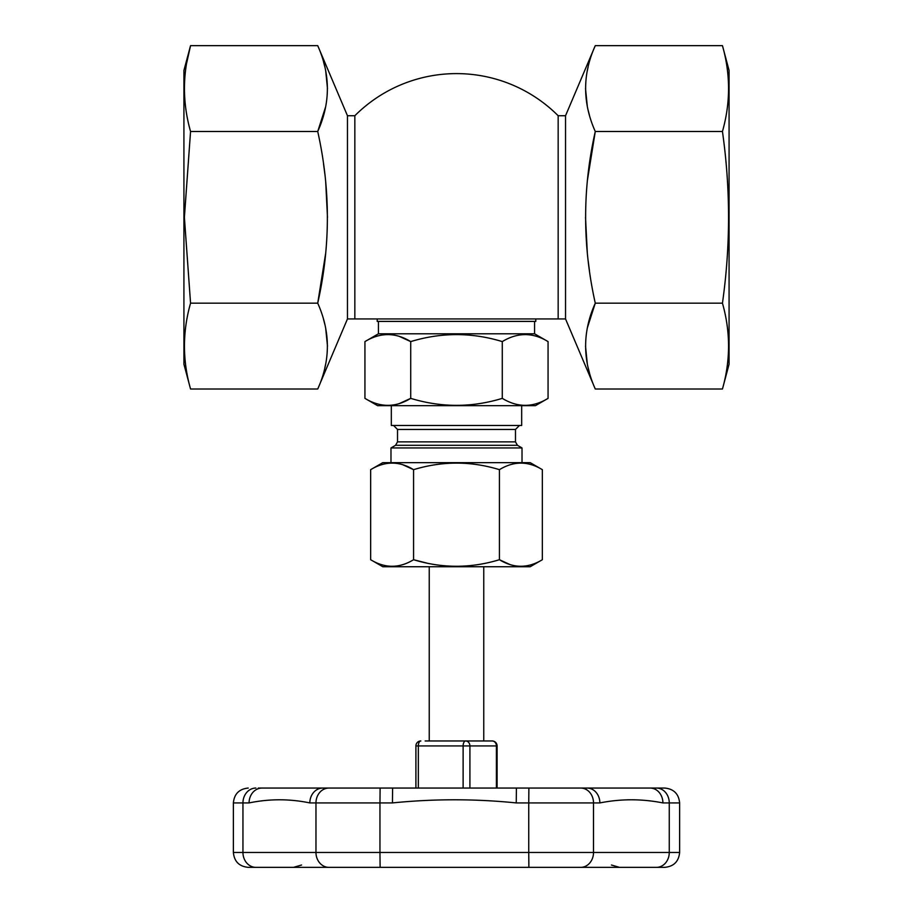 <?xml version="1.0" encoding="UTF-8"?>
<svg xmlns="http://www.w3.org/2000/svg" width="913" height="913" viewBox="0 0 913 913"><rect width="100%" height="100%" fill="white"/><g stroke="black" fill="none" stroke-linecap="round" stroke-linejoin="round"><path stroke-width="1.37" d="M426.382 740.968L429.327 740.968M431.655 740.968L432.682 740.968M425.173 740.968L492.141 740.968A4.953 4.268 -90 0 1 496.41 745.932L497.094 745.932A4.953 4.953 0 0 0 492.141 740.968M456.34 740.968L458.634 740.968M469.761 740.968L474.76 740.968M258.265 788.056L587.07 788.056A14.87 12.793 90 0 1 599.864 802.926L593.507 802.926L593.507 852.48L669.263 852.48L669.263 802.926L662.906 802.926C641.93 798.749 620.92 798.749 599.864 802.926M587.07 788.056L650.102 788.056A14.87 12.793 90 0 1 662.906 802.926M589.456 270.67L588.109 260.376M587.321 253.072L585.518 217.328M587.481 179.929L595.276 131.495C582.414 188.375 582.414 245.608 595.276 303.173L722.445 303.173C730.571 245.939 730.571 188.717 722.445 131.495C730.571 102.872 730.571 74.261 722.445 45.65L595.276 45.65C582.414 74.09 582.414 102.701 595.276 131.495L722.445 131.495M516.244 802.926C475.057 798.749 433.789 798.749 392.442 802.926L379.956 802.926L379.956 852.48L528.741 852.48L528.741 802.926L516.244 802.926L516.404 788.056M378.439 321.41L378.439 333.793L364.938 341.599L364.938 398.365C380.23 407.666 395.5 407.666 410.713 398.365L399.38 403.546M399.38 336.418L410.713 341.599C395.5 332.286 380.23 332.286 364.938 341.599M499.422 469.67C470.88 460.939 442.269 460.939 413.578 469.67C399.312 460.939 385.001 460.939 370.655 469.67L370.655 559.715C384.932 568.445 399.232 568.445 413.578 559.715C442.12 568.445 470.731 568.445 499.422 559.715C513.688 568.445 527.999 568.445 542.345 559.715L542.345 469.67C528.068 460.939 513.768 460.939 499.422 469.67L499.422 559.715L510.025 564.565M426.759 563.059L413.578 559.715L413.578 469.67L402.975 464.82M542.345 559.715L530.202 566.733L382.798 566.733L370.655 559.715M378.439 333.793L534.562 333.793L548.062 341.599L548.062 398.365L535.429 405.657L377.571 405.657L364.938 398.365M548.062 398.365C532.838 407.666 517.58 407.666 502.287 398.365C471.838 407.666 441.31 407.666 410.713 398.365L410.713 341.599C441.31 332.286 471.838 332.286 502.287 341.599L502.287 398.365M587.447 327.584L595.276 303.173C582.414 331.613 582.414 360.224 595.276 389.018L722.445 389.018C730.571 360.395 730.571 331.784 722.445 303.173M722.445 45.65L729.076 70.427L729.076 364.23L722.445 389.018M565.535 115.734L565.535 318.934L354.837 318.934L558.163 318.934L558.163 115.734L565.535 115.734L595.276 45.65M548.062 341.599C532.838 332.286 517.58 332.286 502.287 341.599M391.323 405.657L391.323 425.481L521.677 425.481L521.677 405.657M542.345 469.67L530.202 462.651L382.798 462.651L370.655 469.67M347.465 318.934L347.465 115.734L354.837 115.734L354.837 318.934L347.465 318.934L317.724 389.018C330.586 360.567 330.586 331.955 317.724 303.173C330.586 246.282 330.586 189.059 317.724 131.495C330.586 103.043 330.586 74.432 317.724 45.65L190.555 45.65C182.429 74.261 182.429 102.872 190.555 131.495L184.392 217.328L190.555 303.173C182.429 331.784 182.429 360.395 190.555 389.018L317.724 389.018M328.92 788.056A14.87 12.953 90 0 0 315.966 802.926L309.838 802.926A14.87 12.953 -90 0 1 322.791 788.056L392.601 788.056L392.442 802.926M393.56 425.481L397.52 429.452L397.52 441.869L395.546 445.304L390.981 447.941L522.019 447.941L522.019 462.651M328.92 867.35L248.245 867.35C239.217 866.471 234.253 861.507 233.374 852.48L379.956 852.48L380.116 867.35L328.92 867.35A14.87 12.953 -90 0 1 315.966 852.48L315.966 802.926L379.956 802.926L380.116 788.056M584.08 867.35L657.098 867.35M309.838 802.926C289.626 798.749 269.369 798.749 249.078 802.926A14.87 12.953 -90 0 1 262.031 788.056M589.456 372.766L588.109 367.619M587.31 363.956L585.518 346.095M589.456 115.255L588.109 110.085M587.31 106.399L585.518 88.572M587.321 70.7L588.143 66.889M656.47 788.056L664.755 788.056C673.783 788.935 678.747 793.888 679.626 802.926L669.263 802.926A14.87 12.793 90 0 0 656.47 788.056L650.102 788.056M323.544 319.413L324.891 324.583M325.69 328.269L327.482 346.095M325.679 363.967L324.857 367.768M325.644 253.449L317.724 303.173L190.555 303.173M323.544 163.986L324.88 174.178M325.69 181.607L327.482 217.328M323.544 61.89L324.891 67.048M325.69 70.712L327.482 88.572M325.553 107.083L317.724 131.495L190.555 131.495M656.47 867.35A14.87 12.793 90 0 0 669.263 852.48L679.626 852.48C678.736 861.518 673.783 866.471 664.755 867.35L380.116 867.35M657.098 788.056L654.735 788.056M390.981 447.941L390.981 462.902M486.618 740.968L487.827 740.968M301.575 864.999L293.541 867.35L619.459 867.35L611.425 864.999M186.72 62.814L190.555 45.65L183.924 70.427L183.924 364.23L190.555 389.018M535.794 318.934L535.794 321.41L377.206 321.41L377.206 318.934M580.714 788.056A14.87 12.793 90 0 1 593.507 802.926L528.741 802.926L528.889 788.056M249.078 802.926L242.949 802.926L242.949 852.48A14.87 12.953 -90 0 0 255.902 867.35M255.902 788.056A14.87 12.953 -90 0 0 242.949 802.926L233.374 802.926L233.374 852.48M397.52 429.452L515.48 429.452L519.44 425.481M395.546 445.304L517.454 445.304L522.019 447.941M463.119 788.056L463.119 745.932L469.91 745.932L469.91 788.056M397.52 441.869L515.48 441.869L517.454 445.304M496.41 788.056L496.41 745.932L469.91 745.932A4.953 4.268 -90 0 0 465.641 740.968A4.953 2.522 -90 0 0 463.119 745.932L418.337 745.932A4.953 2.522 -90 0 1 420.859 740.968A4.953 4.953 0 0 0 415.906 745.932L418.337 745.932L418.337 788.056M528.889 867.35L528.741 852.48L593.507 852.48A14.87 12.793 90 0 1 580.714 867.35M429.247 566.733L429.247 740.968M483.753 566.733L483.753 740.968M679.626 802.926L679.626 852.48M565.535 318.934L595.276 389.018M558.163 115.734A143.729 143.729 0 0 0 354.837 115.734M233.374 802.926C234.253 793.888 239.217 788.935 248.245 788.056M347.465 115.734L317.724 45.65M534.562 321.41L534.562 333.793M497.094 788.056L497.094 745.932M415.906 788.056L415.906 745.932M515.48 429.452L515.48 441.869"/></g></svg>
